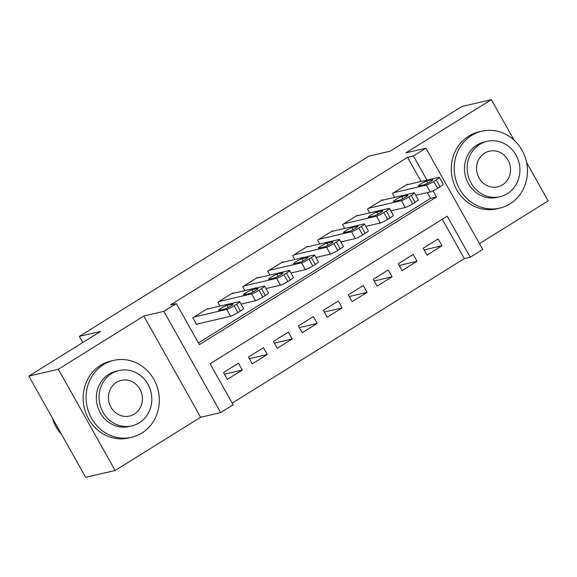 <?xml version="1.0" encoding="UTF-8"?>
<svg xmlns="http://www.w3.org/2000/svg" width="577" height="577" viewBox="0 0 577 577"><rect width="100%" height="100%" fill="white"/><g stroke="black" fill="none" stroke-linecap="round" stroke-linejoin="round"><path stroke-width="0.87" d="M421.073 181.481L407.528 157.348L413.428 155.97L425.905 148.202L482.718 249.444L470.241 257.212L447.204 216.173L210.115 363.777L233.151 404.823L220.666 412.591L163.854 311.349L176.331 303.581L199.368 344.628L436.457 197.017L432.988 190.828M200.623 417.265L143.81 316.016L58.327 369.237L28.85 376.103L85.663 477.345L115.148 470.479L200.623 417.265L220.666 412.591M479.473 243.66L548.15 200.897L526.592 162.49M232.192 403.121L464.341 258.59L470.241 257.212M58.327 369.237L115.148 470.479M514.035 140.11L491.337 99.655L405.855 152.869L425.905 148.202M28.85 376.103L100.6 331.429L79.374 336.377L368.876 156.136L390.102 151.196L461.852 106.521L491.337 99.655M208.016 308.904L207.778 308.479L192.797 317.797L196.642 324.642L197.889 323.863M232.971 293.368L232.733 292.936L217.76 302.261L219.931 306.135M257.933 277.833L257.688 277.4L242.715 286.726L244.886 290.592M282.889 262.297L282.643 261.864L267.67 271.183L269.841 275.056M307.844 246.754L307.606 246.329L292.626 255.647L294.804 259.52M332.799 231.218L332.561 230.786L317.588 240.111L319.759 243.984M357.762 215.683L357.516 215.25L342.543 224.576L344.714 228.442M382.717 200.14L382.472 199.714L367.499 209.033L369.669 212.906M424.109 249.906L441.982 245.744L427.009 255.063L423.165 248.225L438.145 238.9L441.982 245.744M399.154 265.442L417.027 261.28L402.046 270.599L398.209 263.761L413.182 254.435L417.027 261.28M374.199 280.977L392.064 276.816L377.091 286.142L373.254 279.297L388.227 269.978L392.064 276.816M349.236 296.52L367.109 292.351L352.136 301.677L348.299 294.84L363.272 285.514L367.109 292.351M324.281 312.056L342.154 307.894L327.181 317.213L323.336 310.376L338.317 301.05L342.154 307.894M299.326 327.592L317.199 323.43L302.218 332.756L298.381 325.911L313.354 316.593L317.199 323.43M274.371 343.127L292.236 338.966L277.263 348.292L273.426 341.447L288.399 332.128L292.236 338.966M249.408 358.67L267.281 354.509L252.308 363.827L248.471 356.99L263.444 347.664L267.281 354.509M464.341 258.59L442.263 219.246M238.489 363.2L223.508 372.526L227.352 379.363L242.326 370.045L238.489 363.2M407.528 157.348L170.439 304.952L176.331 303.581M198.409 342.926L430.565 198.387L427.326 192.624M407.672 184.604L407.434 184.178L392.454 193.497L394.632 197.37M79.374 336.377L82.814 342.507M143.81 316.016L163.854 311.349M426.973 180.111L413.428 155.97M430.565 198.387L436.457 197.017M224.453 374.206L242.326 370.045M406.186 184.95L438.845 177.341A6.318 0.728 -29.3 0 1 439.364 177.363A6.318 0.728 -29.3 0 1 436.212 179.901L433.716 181.452A6.318 0.728 -29.3 0 1 426.367 185.109L393.702 192.718M415.765 195.314L430.211 191.953L426.367 185.109M432.353 179.728A5.056 0.584 150.7 0 1 432.772 179.743A5.056 0.584 150.7 0 1 429.468 182.253A5.056 0.584 150.7 0 1 424.369 184.705L418.707 186.018A5.056 0.584 150.7 0 1 418.296 186.01A5.056 0.584 150.7 0 1 421.599 183.5A5.056 0.584 150.7 0 1 426.699 181.048L432.353 179.728L432.562 180.103M439.364 177.363L443.201 184.2A6.318 0.728 150.7 0 1 440.056 186.739L437.561 188.297A6.318 0.728 150.7 0 1 430.211 191.953M510.032 203.854A39.481 36.466 76.9 0 0 524.58 155.639A39.481 36.466 76.9 0 0 481.882 131.195A39.481 36.466 76.9 0 0 471.64 135.451A39.481 36.466 76.9 0 0 457.092 183.659A39.481 36.466 76.9 0 0 499.79 208.102A39.481 36.466 76.9 0 0 510.032 203.854M481.882 131.195L478.932 131.888A39.481 36.466 76.9 0 0 468.697 136.136A39.481 36.466 76.9 0 0 454.142 184.344A39.481 36.466 76.9 0 0 496.847 208.795L499.79 208.102M499.999 196.707L497.287 197.341A28.424 26.253 -103.1 0 1 466.541 179.735A28.424 26.253 -103.1 0 1 477.013 145.022A28.424 26.253 -103.1 0 1 484.384 141.964L487.096 141.336A28.424 26.253 76.9 0 0 479.725 144.394A28.424 26.253 76.9 0 0 469.252 179.108A28.424 26.253 76.9 0 0 499.999 196.707A28.424 26.253 76.9 0 0 507.371 193.648A28.424 26.253 76.9 0 0 517.843 158.935A28.424 26.253 76.9 0 0 487.096 141.336M484.644 153.15A18.32 16.921 76.9 0 0 477.893 175.523A18.32 16.921 76.9 0 0 497.706 186.861A18.32 16.921 76.9 0 0 502.452 184.892A18.32 16.921 76.9 0 0 509.21 162.519A18.32 16.921 76.9 0 0 489.39 151.174A18.32 16.921 76.9 0 0 484.644 153.15M141.913 433.038A39.481 36.466 76.9 0 0 156.468 384.823A39.481 36.466 76.9 0 0 113.763 360.38A39.481 36.466 76.9 0 0 103.528 364.628A39.481 36.466 76.9 0 0 88.973 412.843A39.481 36.466 76.9 0 0 131.679 437.287A39.481 36.466 76.9 0 0 141.913 433.038M113.763 360.38L110.813 361.065A39.481 36.466 76.9 0 0 100.578 365.313A39.481 36.466 76.9 0 0 86.023 413.529A39.481 36.466 76.9 0 0 128.729 437.972L131.679 437.287M131.881 425.891L129.169 426.518A28.424 26.253 -103.1 0 1 98.422 408.92A28.424 26.253 -103.1 0 1 108.902 374.206A28.424 26.253 -103.1 0 1 116.273 371.148L118.985 370.513A28.424 26.253 76.9 0 0 111.613 373.579A28.424 26.253 76.9 0 0 101.134 408.285A28.424 26.253 76.9 0 0 131.881 425.891A28.424 26.253 76.9 0 0 139.252 422.826A28.424 26.253 76.9 0 0 149.731 388.112A28.424 26.253 76.9 0 0 118.985 370.513M116.525 382.335A18.32 16.921 76.9 0 0 109.774 404.701A18.32 16.921 76.9 0 0 129.587 416.046A18.32 16.921 76.9 0 0 134.34 414.07A18.32 16.921 76.9 0 0 141.091 391.704A18.32 16.921 76.9 0 0 121.278 380.358A18.32 16.921 76.9 0 0 116.525 382.335M52.197 417.705A39.481 36.466 76.9 0 0 61.479 434.243M381.224 200.493L413.889 192.884A6.318 0.728 -29.3 0 1 414.409 192.898A6.318 0.728 -29.3 0 1 411.257 195.437L408.761 196.995A6.318 0.728 -29.3 0 1 401.412 200.652L368.746 208.261M390.809 210.857L405.249 207.489L401.412 200.652M407.398 195.271A5.056 0.584 150.7 0 1 407.816 195.278A5.056 0.584 150.7 0 1 404.513 197.788A5.056 0.584 150.7 0 1 399.414 200.241L393.752 201.561A5.056 0.584 150.7 0 1 393.341 201.546A5.056 0.584 150.7 0 1 396.637 199.036A5.056 0.584 150.7 0 1 401.736 196.584L407.398 195.271L407.607 195.639M414.409 192.898L418.246 199.736A6.318 0.728 150.7 0 1 415.094 202.282L412.598 203.832A6.318 0.728 150.7 0 1 405.249 207.489M356.269 216.029L388.934 208.42A6.318 0.728 -29.3 0 1 389.453 208.434A6.318 0.728 -29.3 0 1 386.301 210.98L383.806 212.531A6.318 0.728 -29.3 0 1 376.456 216.187L343.791 223.797M365.854 226.393L380.293 223.025L376.456 216.187M382.443 210.807A5.056 0.584 150.7 0 1 382.854 210.821A5.056 0.584 150.7 0 1 379.551 213.324A5.056 0.584 150.7 0 1 374.459 215.776L368.797 217.096A5.056 0.584 150.7 0 1 368.378 217.082A5.056 0.584 150.7 0 1 371.682 214.579A5.056 0.584 150.7 0 1 376.781 212.127L382.443 210.807L382.652 211.182M389.453 208.434L393.29 215.279A6.318 0.728 150.7 0 1 390.139 217.817L387.643 219.368A6.318 0.728 150.7 0 1 380.293 223.025M331.313 231.565L363.979 223.955A6.318 0.728 -29.3 0 1 364.491 223.97A6.318 0.728 -29.3 0 1 361.346 226.516L358.851 228.066A6.318 0.728 -29.3 0 1 351.501 231.723L318.836 239.332M340.892 241.929L355.338 238.568L351.501 231.723M357.488 226.343A5.056 0.584 150.7 0 1 357.899 226.357A5.056 0.584 150.7 0 1 354.595 228.867A5.056 0.584 150.7 0 1 349.496 231.319L343.842 232.632A5.056 0.584 150.7 0 1 343.423 232.625A5.056 0.584 150.7 0 1 346.727 230.115A5.056 0.584 150.7 0 1 351.826 227.663L357.488 226.343L357.697 226.718M364.491 223.97L368.335 230.814A6.318 0.728 150.7 0 1 365.183 233.353L362.688 234.911A6.318 0.728 150.7 0 1 355.338 238.568M306.358 247.1L339.016 239.491A6.318 0.728 -29.3 0 1 339.536 239.513A6.318 0.728 -29.3 0 1 336.384 242.052L333.888 243.609A6.318 0.728 -29.3 0 1 326.539 247.266L293.873 254.875M315.936 257.465L330.376 254.104L326.539 247.266M332.525 241.878A5.056 0.584 150.7 0 1 332.943 241.893A5.056 0.584 150.7 0 1 329.64 244.403A5.056 0.584 150.7 0 1 324.541 246.855L318.879 248.175A5.056 0.584 150.7 0 1 318.468 248.16A5.056 0.584 150.7 0 1 321.771 245.651A5.056 0.584 150.7 0 1 326.87 243.198L332.525 241.878L332.734 242.253M339.536 239.513L343.373 246.35A6.318 0.728 150.7 0 1 340.228 248.896L337.733 250.447A6.318 0.728 150.7 0 1 330.376 254.104M281.396 262.643L314.061 255.034A6.318 0.728 -29.3 0 1 314.58 255.048A6.318 0.728 -29.3 0 1 311.429 257.587L308.933 259.145A6.318 0.728 -29.3 0 1 301.583 262.802L268.918 270.411M290.981 273.008L305.421 269.639L301.583 262.802M307.57 257.421A5.056 0.584 150.7 0 1 307.988 257.436A5.056 0.584 150.7 0 1 304.685 259.938A5.056 0.584 150.7 0 1 299.586 262.391L293.924 263.711A5.056 0.584 150.7 0 1 293.513 263.696A5.056 0.584 150.7 0 1 296.809 261.186A5.056 0.584 150.7 0 1 301.908 258.741L307.57 257.421L307.779 257.789M314.58 255.048L318.417 261.886A6.318 0.728 150.7 0 1 315.266 264.432L312.77 265.983A6.318 0.728 150.7 0 1 305.421 269.639M256.44 278.179L289.106 270.57A6.318 0.728 -29.3 0 1 289.625 270.584A6.318 0.728 -29.3 0 1 286.473 273.13L283.978 274.681A6.318 0.728 -29.3 0 1 276.628 278.338L243.963 285.947M266.026 288.543L280.465 285.182L276.628 278.338M282.615 272.957A5.056 0.584 150.7 0 1 283.026 272.971A5.056 0.584 150.7 0 1 279.722 275.474A5.056 0.584 150.7 0 1 274.63 277.926L268.969 279.246A5.056 0.584 150.7 0 1 268.55 279.232A5.056 0.584 150.7 0 1 271.854 276.729A5.056 0.584 150.7 0 1 276.953 274.277L282.615 272.957L282.824 273.332M289.625 270.584L293.462 277.429A6.318 0.728 150.7 0 1 290.31 279.968L287.815 281.526A6.318 0.728 150.7 0 1 280.465 285.182M231.485 293.715L264.151 286.105A6.318 0.728 -29.3 0 1 264.663 286.127A6.318 0.728 -29.3 0 1 261.518 288.666L259.023 290.217A6.318 0.728 -29.3 0 1 251.666 293.873L219.008 301.482M241.063 304.079L255.51 300.718L251.666 293.873M257.659 288.493A5.056 0.584 150.7 0 1 258.07 288.507A5.056 0.584 150.7 0 1 254.767 291.017A5.056 0.584 150.7 0 1 249.668 293.469L244.013 294.782A5.056 0.584 150.7 0 1 243.595 294.775A5.056 0.584 150.7 0 1 246.898 292.265A5.056 0.584 150.7 0 1 251.998 289.813L257.659 288.493L257.869 288.868M264.663 286.127L268.507 292.965A6.318 0.728 150.7 0 1 265.355 295.503L262.86 297.061A6.318 0.728 150.7 0 1 255.51 300.718M206.53 309.25L239.188 301.648A6.318 0.728 -29.3 0 1 239.707 301.663A6.318 0.728 -29.3 0 1 236.556 304.202L234.06 305.76A6.318 0.728 -29.3 0 1 226.711 309.416L194.045 317.025M196.396 324.209L230.548 316.254L226.711 309.416M232.697 304.036A5.056 0.584 150.7 0 1 233.115 304.043A5.056 0.584 150.7 0 1 229.812 306.553A5.056 0.584 150.7 0 1 224.713 309.005L219.051 310.325A5.056 0.584 150.7 0 1 218.64 310.311A5.056 0.584 150.7 0 1 221.943 307.801A5.056 0.584 150.7 0 1 227.042 305.348L232.697 304.036L232.906 304.404M239.707 301.663L243.544 308.5A6.318 0.728 150.7 0 1 240.4 311.046L237.904 312.597A6.318 0.728 150.7 0 1 230.548 316.254M440.056 186.739L436.212 179.901M437.561 188.297L433.716 181.452M426.699 181.048L427.874 183.147M415.094 202.282L411.257 195.437M412.598 203.832L408.761 196.995M401.736 196.584L402.919 198.683M390.139 217.817L386.301 210.98M387.643 219.368L383.806 212.531M376.781 212.127L377.957 214.226M365.183 233.353L361.346 226.516M362.688 234.911L358.851 228.066M351.826 227.663L353.001 229.761M340.228 248.896L336.384 242.052M337.733 250.447L333.888 243.609M326.87 243.198L328.046 245.297M315.266 264.432L311.429 257.587M312.77 265.983L308.933 259.145M301.908 258.741L303.091 260.833M290.31 279.968L286.473 273.13M287.815 281.526L283.978 274.681M276.953 274.277L278.128 276.376M265.355 295.503L261.518 288.666M262.86 297.061L259.023 290.217M251.998 289.813L253.173 291.912M240.4 311.046L236.556 304.202M237.904 312.597L234.06 305.76M227.042 305.348L228.218 307.447"/></g></svg>
